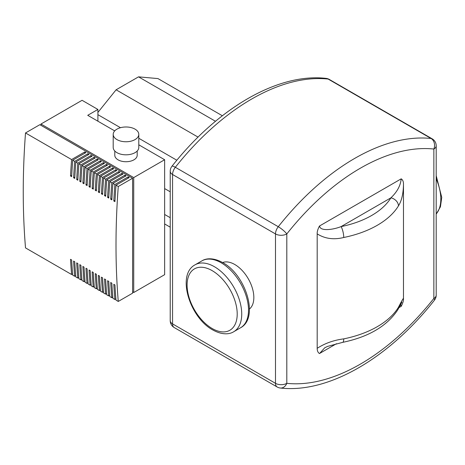 <?xml version="1.0" encoding="UTF-8"?>
<svg xmlns="http://www.w3.org/2000/svg" width="465" height="465" viewBox="0 0 465 465"><rect width="100%" height="100%" fill="white"/><g stroke="black" fill="none" stroke-linecap="round" stroke-linejoin="round"><path stroke-width="0.7" d="M222.619 262.539A26.953 15.56 60 0 1 242.887 271.275A26.953 15.56 60 0 1 253.838 297.513A26.953 15.56 60 0 1 249.455 309.022M319.595 353.505L324.721 347.791L327.593 346.402L342.67 342.356C368.588 336.951 386.938 326.139 397.726 309.923A7.998 6.161 -148.6 0 0 397.726 309.923A7.998 6.161 -148.6 0 0 398.441 307.289A89.582 51.72 180 0 1 343.74 338.875A7.998 2.174 78.5 0 1 342.676 342.356A7.998 2.174 78.5 0 1 342.67 342.362A7.998 2.174 78.5 0 1 342.641 342.362M336.497 343.699L319.472 353.528C317.955 352.58 317.194 350.843 317.188 348.314L317.188 233.872C317.025 231.861 317.787 229.245 319.472 226.019L401.196 178.839C402.713 179.781 403.475 181.519 403.481 184.047L403.481 298.495C403.637 300.5 402.876 303.116 401.196 306.342L399.121 307.539M403.481 298.495C403.37 298.013 401.696 300.942 398.441 307.289M400.708 304.563L401.179 306.406M343.74 338.875C333.76 340.159 324.907 343.31 317.176 348.326M317.176 233.86C324.907 238.748 333.76 239.957 343.74 237.493A89.582 51.72 0 0 0 398.441 205.908C401.696 200.741 403.37 193.446 403.481 184.035M398.441 205.908A7.998 6.161 -148.6 0 0 390.902 197.84A81.584 47.105 180 0 1 341.077 226.606A7.998 2.174 78.5 0 1 343.74 237.493M401.179 178.915C400.557 185.611 397.127 191.917 390.902 197.84L341.077 226.606C332.487 229.989 320.013 231.361 319.595 226.019M280.302 388.013L280.302 388.013A7.998 6.33 -83.9 0 0 286.806 383.329A7.998 4.615 180 0 1 275.495 383.329A7.998 4.615 120 0 0 277.152 386.985A7.998 7.998 0 0 0 280.302 388.013C328.523 393.623 388.891 358.12 434.473 300.128A7.998 7.998 0 0 0 436.199 295.165A7.998 4.615 180 0 1 433.857 298.425A7.998 1.616 38.4 0 1 434.473 300.128M286.806 233.936A7.998 1.616 -141.6 0 0 278.268 226.717A7.998 4.615 120 0 0 275.495 233.936A7.998 4.615 0 0 0 286.806 233.936A203.961 117.755 -60 0 1 433.857 149.038A7.998 4.615 0 0 0 436.199 145.772A7.998 7.998 0 0 0 432.2 138.843A7.998 4.615 120 0 0 431.084 138.489A7.998 6.33 96.1 0 1 433.857 149.038L433.857 298.425A203.961 117.755 -60 0 1 286.806 383.329L286.806 233.936M175.334 167.29A7.998 1.616 -141.6 0 0 171.951 166.272A7.998 7.998 0 0 0 170.219 171.242A7.998 4.615 0 0 0 172.562 174.509A7.998 4.615 -60 0 1 175.334 167.29A211.959 122.376 -60 0 1 328.15 79.062A7.998 4.615 -60 0 1 329.267 79.416A7.998 7.998 0 0 0 326.116 78.387L326.116 78.387A7.998 6.33 96.1 0 1 328.15 79.062L431.084 138.489A211.959 122.376 120 0 0 278.268 226.717L175.334 167.29M164.645 188.581L170.219 191.795M97.906 114.669L120.482 127.701M138.797 138.274L176.845 160.245M164.645 214.475L170.219 217.696M164.645 223.956L170.219 227.176M97.906 112.431L116.099 89.797L198.055 137.111M116.099 89.797L138.529 76.847L215.493 121.284M138.529 76.847L157.955 78.585L222.351 115.762M137.192 151.009L137.192 155.269A11.201 6.463 180 0 1 133.914 159.838A11.201 6.463 180 0 1 121.714 161.239A11.201 6.463 180 0 1 114.797 155.269L114.797 151.009M135.048 139.593A12.799 7.388 180 0 1 121.098 141.197A12.799 7.388 180 0 1 113.198 134.368A12.799 7.388 180 0 1 116.948 129.148A12.799 7.388 180 0 1 130.892 127.544A12.799 7.388 180 0 1 138.797 134.368A12.799 7.388 180 0 1 135.048 139.593M138.797 134.368L138.797 147.434A12.799 7.388 180 0 1 135.048 152.654A12.799 7.388 180 0 1 121.098 154.258A12.799 7.388 180 0 1 113.198 147.434L113.198 134.368M72.616 273.902L71.587 274.501A775.853 447.94 -60 0 1 70.511 259.307L71.645 259.958A775.853 447.94 120 0 0 72.72 275.152L74.679 276.286A775.853 447.94 -60 0 1 73.604 261.092L74.737 261.743A775.853 447.94 120 0 0 75.812 276.937L77.771 278.07A775.853 447.94 -60 0 1 76.696 262.876L77.829 263.527A775.853 447.94 120 0 0 78.905 278.721L80.864 279.854A775.853 447.94 -60 0 1 79.788 264.661L80.922 265.312A775.853 447.94 120 0 0 81.997 280.505L83.956 281.639A775.853 447.94 -60 0 1 82.88 266.445L84.014 267.102A775.853 447.94 120 0 0 85.089 282.29L87.048 283.423A775.853 447.94 -60 0 1 85.973 268.229L87.106 268.886A775.853 447.94 120 0 0 88.176 284.074L90.14 285.208A775.853 447.94 -60 0 1 89.065 270.014L90.193 270.671A775.853 447.94 120 0 0 91.268 285.859L93.233 286.992A775.853 447.94 -60 0 1 92.157 271.804L93.285 272.455A775.853 447.94 120 0 0 94.36 287.649L96.325 288.777A775.853 447.94 -60 0 1 95.249 273.589L96.377 274.24A775.853 447.94 120 0 0 97.452 289.433L99.417 290.561A775.853 447.94 -60 0 1 98.342 275.373L99.469 276.024A775.853 447.94 120 0 0 100.545 291.218L102.503 292.351A775.853 447.94 -60 0 1 101.434 277.157L102.562 277.808A775.853 447.94 120 0 0 103.637 293.002L105.596 294.136A775.853 447.94 -60 0 1 104.52 278.942L105.654 279.593A775.853 447.94 120 0 0 106.729 294.787L108.688 295.92A775.853 447.94 -60 0 1 107.613 280.726L108.746 281.377A775.853 447.94 120 0 0 109.821 296.571L111.78 297.705A775.853 447.94 -60 0 1 110.705 282.511L111.838 283.168A775.853 447.94 120 0 0 112.914 298.356L114.872 299.489A775.853 447.94 -60 0 1 113.797 284.295L114.931 284.952A775.853 447.94 120 0 0 116.006 300.14L118.267 301.448A775.853 447.94 -60 0 1 118.267 186.506L132.595 178.234L39.839 124.684L25.511 132.955L71.587 159.559L84.787 151.939L84.787 153.247M115.901 298.896L114.872 299.489M75.708 275.687L74.679 276.286M78.8 277.471L77.771 278.07M81.892 279.262L80.864 279.854M84.985 281.046L83.956 281.639M88.077 282.83L87.048 283.423M91.169 284.615L90.14 285.208M94.261 286.399L93.233 286.992M97.354 288.184L96.325 288.777M100.446 289.968L99.417 290.561M103.538 291.753L102.503 292.351M106.625 293.537L105.596 294.136M109.717 295.327L108.688 295.92M112.809 297.112L111.78 297.705M116 185.256L116.006 185.204A775.853 447.94 120 0 0 114.931 201.636L113.797 200.979A775.853 447.94 -60 0 1 114.872 184.547L128.073 176.927L129.2 177.584L116.006 185.204L118.267 186.506M112.908 183.472L112.914 183.413A775.853 447.94 120 0 0 111.838 199.851L110.705 199.194A775.853 447.94 -60 0 1 111.78 182.762L124.98 175.142L126.108 175.799L112.914 183.413L114.872 184.547M109.816 181.687L109.821 181.629A775.853 447.94 120 0 0 108.746 198.061L107.613 197.41A775.853 447.94 -60 0 1 108.688 180.978L121.888 173.358L123.016 174.009L109.821 181.629L111.78 182.762M106.723 179.903L106.729 179.845A775.853 447.94 120 0 0 105.654 196.277L104.52 195.626A775.853 447.94 -60 0 1 105.596 179.194L118.796 171.573L119.924 172.224L106.729 179.845L108.688 180.978M103.631 178.118L103.637 178.06A775.853 447.94 120 0 0 102.562 194.492L101.434 193.841A775.853 447.94 -60 0 1 102.503 177.409L115.704 169.789L116.831 170.44L103.637 178.06L105.596 179.194M100.539 176.334L100.545 176.276A775.853 447.94 120 0 0 99.469 192.708L98.342 192.057A775.853 447.94 -60 0 1 99.417 175.625L112.611 168.005L113.745 168.656L100.545 176.276L102.503 177.409M97.447 174.544L97.452 174.491A775.853 447.94 120 0 0 96.377 190.923L95.249 190.272A775.853 447.94 -60 0 1 96.325 173.84L109.519 166.22L110.653 166.871L97.452 174.491L99.417 175.625M94.36 172.759L94.36 172.707A775.853 447.94 120 0 0 93.285 189.139L92.157 188.488A775.853 447.94 -60 0 1 93.233 172.05L106.427 164.436L107.56 165.087L94.36 172.707L96.325 173.84M91.268 170.975L91.268 170.922A775.853 447.94 120 0 0 90.193 187.354L89.065 186.703A775.853 447.94 -60 0 1 90.14 170.266L103.335 162.651L104.468 163.302L91.268 170.922L93.233 172.05M88.176 169.19L88.176 169.138A775.853 447.94 120 0 0 87.106 185.57L85.973 184.913A775.853 447.94 -60 0 1 87.048 168.481L100.242 160.861L101.376 161.518L88.176 169.138L90.14 170.266M85.083 167.406L85.089 167.348A775.853 447.94 120 0 0 84.014 183.785L82.88 183.129A775.853 447.94 -60 0 1 83.956 166.697L97.15 159.077L98.284 159.733L85.089 167.348L87.048 168.481M81.991 165.621L81.997 165.563A775.853 447.94 120 0 0 80.922 182.001L79.788 181.344A775.853 447.94 -60 0 1 80.864 164.912L94.058 157.292L95.191 157.949L81.997 165.563L83.956 166.697M78.899 163.837L78.905 163.779A775.853 447.94 120 0 0 77.829 180.211L76.696 179.56A775.853 447.94 -60 0 1 77.771 163.128L90.966 155.508L92.099 156.159L78.905 163.779L80.864 164.912M75.807 162.053L75.812 161.994A775.853 447.94 120 0 0 74.737 178.426L73.604 177.775A775.853 447.94 -60 0 1 74.679 161.343L87.879 153.723L89.007 154.374L75.812 161.994L77.771 163.128M84.787 151.939L85.915 152.59L72.72 160.21L74.679 161.343M72.714 160.268L72.72 160.21A775.853 447.94 120 0 0 71.645 176.642L70.511 175.991A775.853 447.94 -60 0 1 71.587 159.559M71.587 274.501L25.511 247.897A775.853 447.94 -60 0 1 25.511 132.955M72.668 160.239L72.616 161.57M70.511 175.991L71.715 175.357M75.76 162.023L75.708 163.355M73.604 177.775L74.807 177.142M78.852 163.808L78.8 165.139M76.696 179.56L77.899 178.926M81.945 165.592L81.892 166.923M79.788 181.344L80.991 180.716M85.037 167.377L84.985 168.708M82.88 183.129L84.084 182.501M88.129 169.167L88.077 170.492M85.973 184.913L87.176 184.285M91.221 170.951L91.169 172.282M89.065 186.703L90.268 186.07M94.314 172.736L94.261 174.067M92.157 188.488L93.36 187.854M97.406 174.52L97.354 175.851M95.249 190.272L96.453 189.639M100.492 176.305L100.446 177.636M98.342 192.057L99.545 191.423M103.585 178.089L103.538 179.42M101.434 193.841L102.637 193.208M106.677 179.874L106.63 181.205M104.52 195.626L105.724 194.992M109.769 181.658L109.717 182.989M107.613 197.41L108.816 196.776M112.861 183.443L112.809 184.774M110.705 199.194L111.908 198.567M87.879 153.723L87.879 155.031M90.966 155.508L90.966 156.815M94.058 157.292L94.058 158.6M97.15 159.077L97.15 160.384M100.242 160.861L100.242 162.169M103.335 162.651L103.335 163.953M106.427 164.436L106.427 165.738M109.519 166.22L109.519 167.522M112.611 168.005L112.611 169.312M115.704 169.789L115.704 171.097M118.796 171.573L118.796 172.881M121.888 173.358L121.888 174.666M124.98 175.142L124.98 176.45M115.954 185.227L115.901 186.558M113.797 200.979L115 200.351M128.073 176.927L128.073 178.234M40.972 125.335L40.972 124.033L82.073 100.301L97.906 109.444L97.906 121.202M40.972 124.033L133.728 177.584L133.728 292.526L132.595 291.869M133.728 177.584L164.645 159.733L164.645 274.67L133.728 292.526M118.267 301.448L132.595 293.177L132.595 178.234M97.906 109.444L87.728 115.32L114.704 130.898M138.797 144.807L164.645 159.733M436.199 178.886A38.63 22.303 60 0 1 436.199 213.97M212.15 328.499A35.433 20.46 60 0 1 187.099 285.103A35.433 20.46 60 0 1 212.15 270.636A35.433 20.46 60 0 1 237.208 314.032A35.433 20.46 60 0 1 212.15 328.499M214.417 266.718A38.63 22.303 -120 0 0 195.097 264.806L201.886 260.888A38.63 22.303 60 0 1 221.201 262.801A38.63 22.303 60 0 1 246.438 296.844A38.63 22.303 60 0 1 240.515 327.802L233.732 331.719A38.63 22.303 -120 0 0 239.655 300.762A38.63 22.303 -120 0 0 214.417 266.718M275.495 233.936L275.495 383.329L172.562 323.896A7.998 4.615 180 0 1 170.219 320.629A7.998 7.998 0 0 0 174.218 327.558A7.998 4.615 -60 0 1 172.562 323.896L172.562 174.509L275.495 233.936M233.732 331.719C230.082 334.12 222.729 335.457 212.813 329.964C189.889 317.769 176.2 274.693 195.097 264.806M201.886 260.888C205.402 258.557 212.726 257.081 222.799 262.644C245.723 274.838 259.418 317.915 240.515 327.802M436.199 175.683L441.75 197.393L440.431 206.82L436.199 214.115M397.72 309.928L401.882 302.227M436.199 145.772L436.199 295.165M171.951 166.272C217.527 108.287 277.896 72.784 326.116 78.387M170.219 171.242L170.219 320.629M329.267 79.416L432.2 138.843M174.218 327.558L277.152 386.985"/></g></svg>
